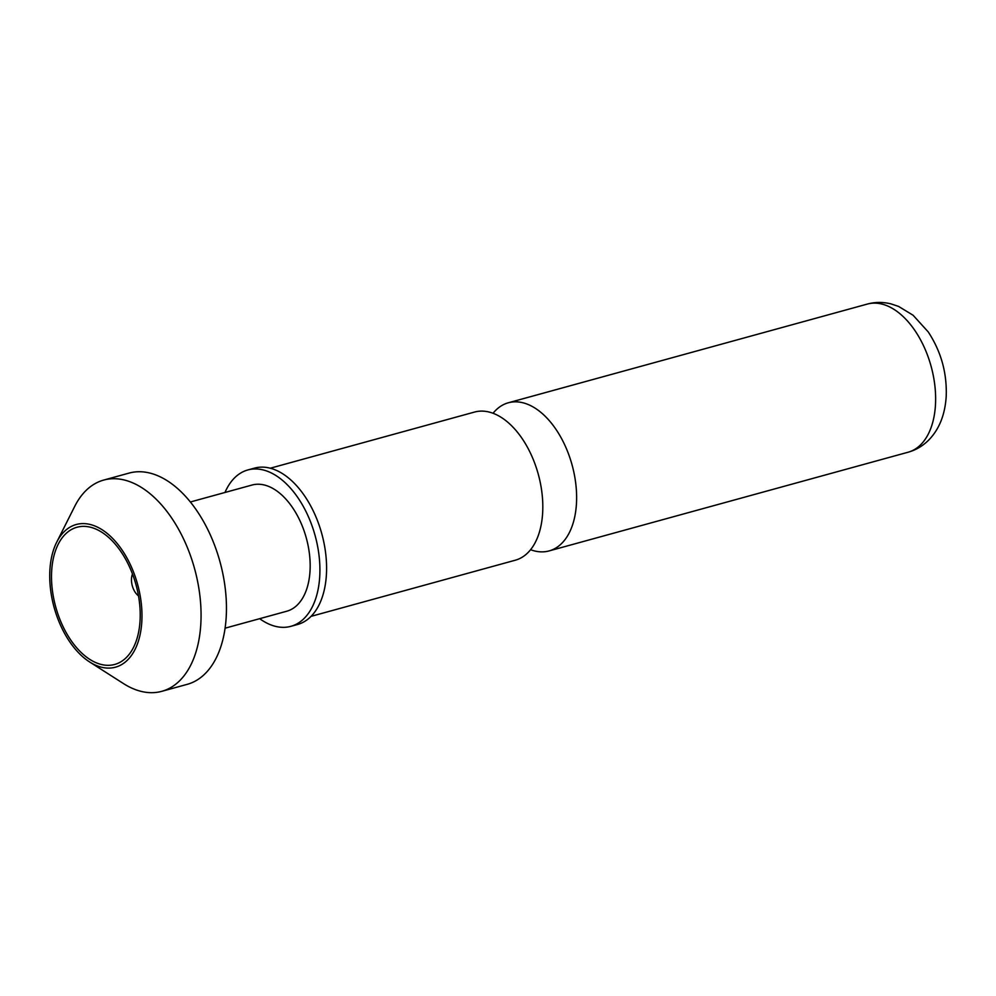 <?xml version="1.0" encoding="UTF-8"?>
<svg xmlns="http://www.w3.org/2000/svg" width="996" height="996" viewBox="0 0 996 996"><rect width="100%" height="100%" fill="white"/><g stroke="black" fill="none" stroke-linecap="round" stroke-linejoin="round"><path stroke-width="1.49" d="M311.051 616.362L515.281 560.213A76.829 44.969 -105.4 0 0 542.434 515.791A76.829 44.969 -105.4 0 0 542.646 512.853A76.829 44.969 -105.4 0 0 520.597 436.36A76.829 44.969 -105.4 0 0 474.544 412.058L270.314 468.207M89.59 661.942L123.479 683.58A109.548 64.13 -105.4 0 0 126.99 685.684A109.548 64.13 -105.4 0 0 161.788 691.324L187.173 684.352A109.548 64.13 -105.4 0 0 225.382 589.632A109.548 64.13 -105.4 0 0 163.904 478.74A109.548 64.13 -105.4 0 0 129.094 473.088L103.709 480.072A109.548 64.13 -105.4 0 0 74.75 506.329L56.685 542.235A73.978 43.301 -105.4 0 0 89.59 661.942A73.978 43.301 -105.4 0 0 91.956 663.361A73.978 43.301 -105.4 0 0 141.818 621.566A73.978 43.301 -105.4 0 0 99.749 528.328A73.978 43.301 -105.4 0 0 56.685 542.235M161.788 691.324A109.548 64.13 -105.4 0 0 199.997 596.616A109.548 64.13 -105.4 0 0 138.519 485.724A109.548 64.13 -105.4 0 0 103.709 480.072M99.6 530.918A71.139 41.645 -105.4 0 0 51.655 571.106A71.139 41.645 -105.4 0 0 92.105 660.771A71.139 41.645 -105.4 0 0 137.896 635.324A71.139 41.645 -105.4 0 0 111.801 540.417A71.139 41.645 -105.4 0 0 99.6 530.918M132.48 574.007A14.23 8.329 -105.4 0 0 138.494 595.882M225.071 628.19L286.699 611.245A65.45 38.309 -105.4 0 0 309.532 554.672A65.45 38.309 -105.4 0 0 272.804 488.414A65.45 38.309 -105.4 0 0 252.013 485.04L190.373 501.984M224.984 492.472A81.099 47.472 74.6 0 1 247.855 469.95A81.099 47.472 74.6 0 1 319.741 576.335A81.099 47.472 74.6 0 1 290.857 626.335A81.099 47.472 74.6 0 1 259.67 618.678M247.855 469.95L254.528 468.12A81.099 47.472 74.6 0 1 326.414 574.505A81.099 47.472 74.6 0 1 297.53 624.504L290.857 626.335M530.569 549.705A76.829 44.969 -105.4 0 0 549.082 550.925A76.829 44.969 -105.4 0 0 576.46 503.553A76.829 44.969 -105.4 0 0 508.358 402.77A76.829 44.969 -105.4 0 0 493.057 413.265M935.468 404.849A76.829 44.969 74.6 0 1 908.103 452.221C915.722 450.117 922.495 446.158 928.446 440.344C939.054 429.65 944.967 415.058 946.2 396.595C947.109 373.089 941.108 351.513 928.21 331.892L913.095 315.246L898.579 306.419L890.934 303.867C882.842 301.913 874.986 301.975 867.367 304.066A76.829 44.969 74.6 0 1 935.468 404.849M549.082 550.925L908.103 452.221M508.358 402.77L867.367 304.066"/></g></svg>
